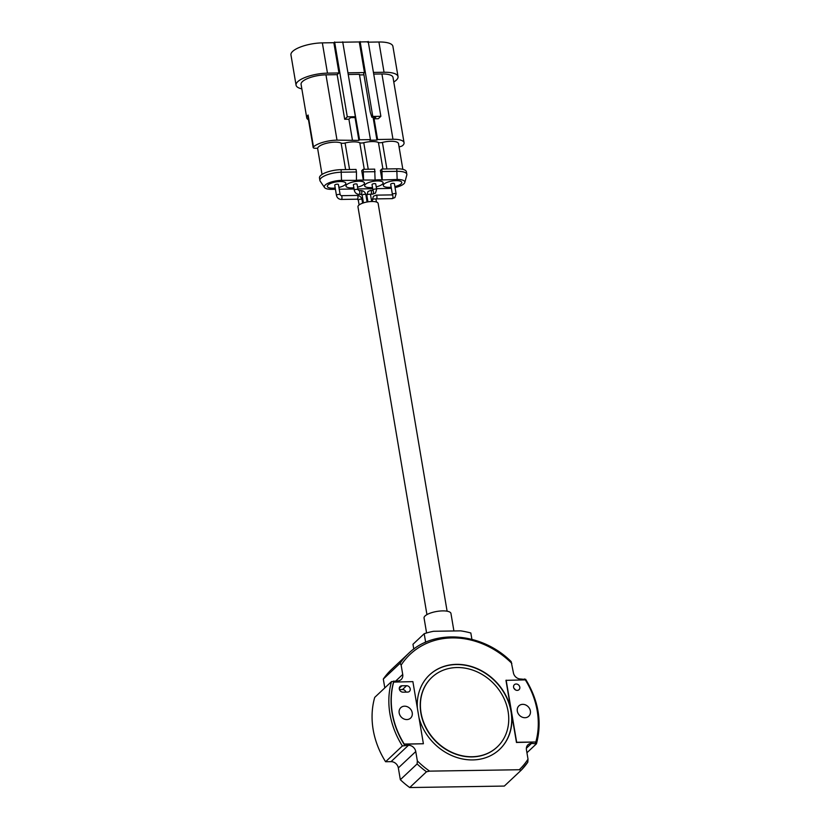 <?xml version="1.0" encoding="UTF-8"?>
<svg xmlns="http://www.w3.org/2000/svg" width="829" height="829" viewBox="0 0 829 829"><rect width="100%" height="100%" fill="white"/><g stroke="black" fill="none" stroke-linecap="round" stroke-linejoin="round"><path stroke-width="1.24" d="M517.317 711.137A7.16 6.114 46.8 0 0 522.001 717.085A7.16 6.114 46.8 0 0 528.747 716.246A7.16 6.114 46.8 0 0 530.373 710.93A7.16 6.114 46.8 0 0 525.7 704.982A7.16 6.114 46.8 0 0 518.944 705.821A7.16 6.114 46.8 0 0 517.317 711.137M392.138 713.272A79.429 67.874 46.8 0 0 404.044 744.224L423.391 743.748L412.883 681.625L393.537 682.112A79.429 67.874 46.8 0 0 392.138 713.272M526.933 752.753L536.384 743.872L531.586 743.354A6.819 5.824 -133.2 0 0 527.99 744.753A6.819 5.824 -133.2 0 0 526.446 749.82L528.021 759.167L527.793 762.203A81.138 69.325 -133.2 0 1 521.13 770.276L504.333 786.068L409.713 787.55A81.138 69.325 -133.2 0 1 400.334 779.706L398.334 767.923A6.819 5.824 46.8 0 0 391.039 761.654L408.459 745.271L402.376 745.965A81.138 69.325 -133.2 0 1 389.941 713.904A81.138 69.325 -133.2 0 1 391.495 681.614L397.578 680.93A6.819 5.824 -133.2 0 0 401.174 679.521A6.819 5.824 -133.2 0 0 402.718 674.454L401.143 665.107L400.086 663.283A81.138 69.325 -133.2 0 1 408.365 653.625C433.754 628.444 481.804 632.289 511.161 661.583L513.4 672.733A6.819 5.824 -133.2 0 0 520.695 679.003L525.493 679.521M393.723 681.925A79.429 67.874 46.8 0 0 392.335 713.085A79.429 67.874 46.8 0 0 404.231 744.048L404.044 744.224A79.429 67.874 46.8 0 0 404.739 745.333M410.21 688.858A3.409 2.912 46.8 0 0 406.562 685.718L401.899 685.79A3.409 2.912 46.8 0 0 402.977 692.163L407.64 692.091A3.409 2.912 46.8 0 0 410.21 688.858M406.003 692.111A3.409 2.912 46.8 0 0 402.5 689.541L399.474 689.583M399.174 712.981A7.16 6.114 46.8 0 0 403.847 718.93A7.16 6.114 46.8 0 0 410.604 718.09A7.16 6.114 46.8 0 0 412.231 712.774A7.16 6.114 46.8 0 0 407.557 706.826A7.16 6.114 46.8 0 0 400.801 707.665A7.16 6.114 46.8 0 0 399.174 712.981M513.586 687.241A3.409 2.912 46.8 0 0 519.804 687.137A3.409 2.912 46.8 0 0 513.586 687.241M418.956 717.541A51.139 43.699 46.8 0 0 453.608 756.328A51.139 43.699 46.8 0 0 499.607 749.395A51.139 43.699 46.8 0 0 511.213 711.406A51.139 43.699 46.8 0 0 477.805 668.889A51.139 43.699 46.8 0 0 429.557 674.879A51.139 43.699 46.8 0 0 417.381 708.184M499.514 749.489A51.139 43.699 46.8 0 0 511.027 711.593A51.139 43.699 46.8 0 0 477.68 669.107A51.139 43.699 46.8 0 0 429.463 674.972M431.795 677.459A47.73 40.776 46.8 0 0 431.702 677.542A47.73 40.776 46.8 0 0 420.863 713.002A47.73 40.776 46.8 0 0 452.054 752.691A47.73 40.776 46.8 0 0 497.079 747.095A47.73 40.776 46.8 0 0 497.172 747.002M508.104 711.458A47.73 40.776 46.8 0 0 476.924 671.77A47.73 40.776 46.8 0 0 431.888 677.366A47.73 40.776 46.8 0 0 421.049 712.816A47.73 40.776 46.8 0 0 452.24 752.504A47.73 40.776 46.8 0 0 497.276 746.908A47.73 40.776 46.8 0 0 508.104 711.458M515.337 689.821A3.409 2.912 46.8 0 0 513.99 688.381M408.459 745.271A6.819 5.824 -133.2 0 1 415.754 751.551L398.334 767.923M409.713 787.55L426.489 771.778A81.138 69.325 -133.2 0 1 417.111 763.934L417.339 760.898L415.754 751.551M400.334 779.706L417.111 763.934M527.793 762.203L521.12 770.286L519.286 769.737L429.598 771.136L426.489 771.778M536.384 743.872L536.487 743.717C542.187 722.007 538.56 700.515 525.586 679.22M404.231 744.048L423.391 743.748M391.039 761.654L385.599 761.737L402.376 745.965M385.599 761.737A81.138 69.325 -133.2 0 1 374.718 697.386L391.495 681.614M384.801 687.904L383.309 679.055L400.086 663.283M383.309 679.055A81.138 69.325 -133.2 0 1 391.589 669.397L408.365 653.625M509.265 699.842A79.263 67.729 -133.2 0 1 509.576 700.412M509.13 699.106A79.263 67.729 -133.2 0 1 509.452 699.655M506.156 680.163L516.664 742.287L535.824 741.986A79.429 67.874 46.8 0 0 525.317 679.873L505.959 680.35L516.467 742.473L535.824 741.986M453.909 630.962L450.955 613.47A13.637 4.352 170.4 0 0 439.784 611.056A13.637 4.352 170.4 0 0 425.07 615.947A13.637 4.352 170.4 0 0 424.065 618.019L426.593 632.973M471.908 639.346L470.831 632.993A91.211 77.936 46.8 0 0 460.655 630.859L433.608 631.284A91.211 77.936 46.8 0 0 424.199 633.719L425.567 641.833A1.368 1.161 46.8 0 0 425.702 642.237M424.199 633.719L412.977 644.278L413.785 649.097M335.217 188.059A9.378 2.995 -9.6 0 1 327.331 186.421A9.378 2.995 -9.6 0 1 328.025 184.991A9.378 2.995 -9.6 0 1 338.139 181.634A9.378 2.995 -9.6 0 1 345.817 183.292A9.378 2.995 -9.6 0 1 345.123 184.722A9.378 2.995 -9.6 0 1 338.916 187.437M353.869 187.768A9.378 2.995 -9.6 0 1 345.983 186.131A9.378 2.995 -9.6 0 1 346.677 184.701A9.378 2.995 -9.6 0 1 356.791 181.344A9.378 2.995 -9.6 0 1 364.47 183.002A9.378 2.995 -9.6 0 1 363.776 184.432A9.378 2.995 -9.6 0 1 357.568 187.147M372.522 187.478A9.378 2.995 -9.6 0 1 364.636 185.841A9.378 2.995 -9.6 0 1 365.33 184.411A9.378 2.995 -9.6 0 1 375.444 181.054A9.378 2.995 -9.6 0 1 383.122 182.712A9.378 2.995 -9.6 0 1 382.438 184.142A9.378 2.995 -9.6 0 1 376.221 186.857M391.174 187.188A9.378 2.995 -9.6 0 1 383.299 185.551A9.378 2.995 -9.6 0 1 383.993 184.121A9.378 2.995 -9.6 0 1 394.107 180.763A9.378 2.995 -9.6 0 1 401.785 182.421A9.378 2.995 -9.6 0 1 401.091 183.851A9.378 2.995 -9.6 0 1 394.873 186.566M395.05 187.572A12.611 4.021 170.4 0 0 403.889 183.81A12.611 4.021 170.4 0 0 404.78 182.484A12.611 4.021 170.4 0 0 397.153 179.499L381.993 179.955L380.376 170.401L381.848 169.023L382.231 179.738M382.273 171.572L397.195 171.334A15.855 5.057 -9.6 0 1 406.832 174.339A15.855 5.057 -9.6 0 1 406.78 175.085L404.78 182.484M308.481 119.79A18.238 5.824 -9.6 0 1 306.74 117.822A18.238 5.824 -9.6 0 1 308.087 115.034A4.093 1.306 170.4 0 0 307.787 115.656L313.175 147.521A4.093 1.306 -9.6 0 0 315.662 148.287L317.683 148.256A12.611 4.021 -9.6 0 1 327.496 143.044A12.611 4.021 -9.6 0 1 341.123 143.065A3.409 1.088 170.4 0 0 345.092 143.002A12.611 4.021 -9.6 0 1 359.786 142.775A3.409 1.088 170.4 0 0 363.755 142.712A12.611 4.021 -9.6 0 1 378.438 142.484A3.409 1.088 170.4 0 0 382.407 142.422A12.611 4.021 -9.6 0 1 398.511 143.655L402.853 169.344M313.175 147.521A4.093 1.306 -9.6 0 1 313.476 146.888A18.238 5.824 -9.6 0 1 337.009 140.142L325.963 74.838L337.165 74.662L338.968 72.962L333.849 42.704L322.346 42.88A23.015 7.347 170.4 0 0 292.647 51.398A23.015 7.347 170.4 0 0 290.948 54.911L296.067 85.169A23.015 7.347 170.4 0 0 301.839 88.858M338.968 72.962L327.465 73.149A23.015 7.347 170.4 0 0 297.766 81.656A23.015 7.347 170.4 0 0 296.067 85.169M325.963 74.838A18.238 5.824 170.4 0 0 302.43 81.584A18.238 5.824 170.4 0 0 301.082 84.371L306.74 117.822M341.113 169.655A15.855 5.057 170.4 0 0 320.657 175.53A15.855 5.057 170.4 0 0 319.486 177.945L319.911 180.494A15.855 5.057 -9.6 0 1 321.092 178.08A15.855 5.057 -9.6 0 1 341.548 172.204L356.47 171.976L356.035 169.427L341.113 169.655L341.507 180.37A12.611 4.021 170.4 0 0 328.812 182.908A12.611 4.021 170.4 0 0 324.522 187.52A12.611 4.021 170.4 0 0 331.952 189.344L335.424 189.292M324.522 187.52L320.201 181.188A15.855 5.057 -9.6 0 1 319.911 180.494M406.832 174.339L406.397 171.79A15.855 5.057 170.4 0 0 396.77 168.795L381.848 169.023M337.165 74.662L344.698 119.262L347.289 116.837L355.372 116.713L342.709 41.844M367.817 41.813L334.232 42.341M347.289 116.837L334.626 41.978M337.009 140.142L358.905 140.402L354.967 117.086M348.263 74.714L359.558 139.79L358.905 140.402M359.558 139.79L370.439 139.624L359.392 74.32L348.512 74.486M370.439 139.624L369.786 140.225L376.936 140.111L373.081 117.272M363.952 74.838L359.485 74.911M376.936 140.111L377.589 139.51L374.086 118.806L378.283 118.734L380.863 116.309L368.2 41.45M347.942 72.828L364.459 72.569L363.682 73.294L370.221 111.946L371.879 117.283L375.765 117.221L374.086 118.806M399.05 146.868A4.093 1.306 170.4 0 0 402.707 145.5A18.238 5.824 170.4 0 0 404.055 142.712L393.008 77.408A18.238 5.824 170.4 0 0 381.931 73.968L392.977 139.272L377.589 139.51M404.055 142.712A18.238 5.824 170.4 0 0 392.977 139.272M352.398 139.904L348.905 119.2L350.574 117.614L354.46 117.563L355.372 116.713M344.698 119.262L348.905 119.2M364.459 72.569L359.34 42.3M360.118 41.574L372.781 116.433L371.879 117.283M372.781 116.433L380.863 116.309M373.724 74.092L381.931 73.968M393.785 81.998A23.015 7.347 170.4 0 0 398.024 76.61A23.015 7.347 170.4 0 0 384.045 72.258L373.444 72.424M398.024 76.61L392.905 46.351A23.015 7.347 170.4 0 0 378.926 41.999L367.423 42.175M375.081 179.841L374.687 169.137L363.185 169.313L363.579 180.028L374.843 180.069A12.611 4.021 -9.6 0 1 381.993 179.955M376.521 188.649L387.609 188.473A12.611 4.021 170.4 0 0 391.35 188.204M339.216 189.23L354.076 189.002M357.869 188.939L372.729 188.711M363.579 180.028L363.34 180.245A12.611 4.021 -9.6 0 0 356.19 180.359L341.507 180.37M356.429 180.131L356.47 171.976M363.185 169.313L361.724 170.691L363.34 180.245M375.122 171.686L363.62 171.862M353.382 184.877A1.876 0.601 -9.6 0 1 353.517 184.598A1.876 0.601 -9.6 0 1 355.537 183.924A1.876 0.601 -9.6 0 1 357.081 184.256L357.993 189.675A1.876 0.601 -9.6 0 0 356.46 189.344A1.876 0.601 -9.6 0 0 354.439 190.007A1.876 0.601 -9.6 0 0 354.294 190.297L353.382 184.877M334.729 185.168A1.876 0.601 -9.6 0 1 334.864 184.888A1.876 0.601 -9.6 0 1 336.885 184.214A1.876 0.601 -9.6 0 1 338.419 184.546L340.149 194.742A1.876 0.601 -9.6 0 0 338.615 194.411A1.876 0.601 -9.6 0 0 336.584 195.084A1.876 0.601 -9.6 0 0 336.45 195.364L334.729 185.168M372.034 184.587A1.876 0.601 -9.6 0 1 372.169 184.307A1.876 0.601 -9.6 0 1 374.2 183.634A1.876 0.601 -9.6 0 1 375.734 183.965L376.646 189.375A1.876 0.601 -9.6 0 0 375.112 189.043A1.876 0.601 -9.6 0 0 373.091 189.717A1.876 0.601 -9.6 0 0 372.946 190.007L372.034 184.587M390.687 184.297A1.876 0.601 -9.6 0 1 390.832 184.007A1.876 0.601 -9.6 0 1 392.853 183.344A1.876 0.601 -9.6 0 1 394.386 183.675L396.107 193.862A1.876 0.601 -9.6 0 0 394.573 193.53A1.876 0.601 -9.6 0 0 392.552 194.204A1.876 0.601 -9.6 0 0 392.418 194.494L390.687 184.297M426.945 614.621L357.973 206.835A10.228 3.264 -9.6 0 1 358.729 205.271A10.228 3.264 -9.6 0 1 369.765 201.613A10.228 3.264 -9.6 0 1 378.138 203.426L447.111 611.201M402.5 689.541L406.562 685.718M417.339 760.898A79.429 67.874 46.8 0 0 429.598 771.136M519.286 769.737A79.429 67.874 46.8 0 0 528.021 759.167M531.586 743.354L526.363 748.255M399.288 688.236L401.899 685.79M393.858 680.982A79.429 67.874 46.8 0 0 393.537 682.112M395.806 680.951L402.718 674.454M511.825 663.376A79.429 67.874 46.8 0 0 401.143 665.107M525.016 679.873A79.429 67.874 46.8 0 0 524.425 678.941M535.306 743.292A79.429 67.874 46.8 0 0 535.627 742.173M424.635 642.713L425.567 641.833M397.153 179.499L396.77 168.795M382.407 142.422L386.894 168.94M327.465 73.149L322.346 42.88M308.087 115.034L313.476 146.888M345.61 169.593L341.123 143.065M384.045 72.258L378.926 41.999M382.925 169.002L378.438 142.484M363.755 142.712L368.242 169.24M364.273 169.303L359.786 142.775M345.092 143.002L349.579 169.53M363.444 202.887L362.149 195.281A1.876 0.601 -9.6 0 1 362.294 195.002A1.876 0.601 -9.6 0 1 364.314 194.328A1.876 0.601 -9.6 0 1 365.848 194.66C365.206 192.131 363.61 190.774 361.05 190.587L359.03 190.618L357.993 189.675M360.843 194.224A1.876 0.767 -90.9 0 0 361.112 194.338A1.876 0.767 -90.9 0 0 361.382 194.214A1.876 0.767 -90.9 0 0 361.838 192.121A1.876 0.767 -90.9 0 0 361.05 190.587M362.149 195.281L361.112 194.338L359.092 194.369A1.876 0.767 -90.9 0 0 359.361 194.245A1.876 0.767 -90.9 0 0 359.817 192.152A1.876 0.767 -90.9 0 0 359.03 190.618M359.112 204.95L358.294 200.131A1.876 0.601 -9.6 0 1 358.439 199.851A1.876 0.601 -9.6 0 1 360.46 199.178A1.876 0.601 -9.6 0 1 361.993 199.509C361.351 196.981 359.755 195.623 357.195 195.437L341.185 195.685L340.149 194.742M356.988 199.074A1.876 0.767 -90.9 0 0 357.258 199.188A1.876 0.767 -90.9 0 0 357.527 199.064A1.876 0.767 -90.9 0 0 357.983 196.97A1.876 0.767 -90.9 0 0 357.195 195.437M358.294 200.131L357.258 199.188L341.247 199.437A1.876 0.767 -90.9 0 0 341.517 199.312A1.876 0.767 -90.9 0 0 341.973 197.219A1.876 0.767 -90.9 0 0 341.185 195.685M370.428 190.556A1.876 0.767 89.1 0 1 370.698 190.432L368.003 191.509L366.822 195.209A1.876 0.601 -9.6 0 1 366.957 194.929A1.876 0.601 -9.6 0 1 368.978 194.255A1.876 0.601 -9.6 0 1 370.511 194.587L370.75 194.183A1.876 0.767 89.1 0 1 370.656 194.173M372.449 190.525A1.876 0.767 89.1 0 1 372.718 190.401L370.698 190.432A1.876 0.767 89.1 0 1 371.475 191.965A1.876 0.767 89.1 0 1 371.019 194.059A1.876 0.767 89.1 0 1 370.75 194.183L372.77 194.152A1.876 0.767 89.1 0 1 372.501 194.038M373.04 190.152A1.876 0.601 -9.6 0 1 372.946 190.007L372.718 190.401A1.876 0.767 89.1 0 1 373.496 191.934A1.876 0.767 89.1 0 1 373.04 194.027A1.876 0.767 89.1 0 1 372.77 194.152L375.464 193.084L376.646 189.375M375.9 195.261A1.876 0.767 89.1 0 1 376.169 195.147L373.475 196.214L372.294 199.913A1.876 0.601 -9.6 0 1 372.428 199.634A1.876 0.601 -9.6 0 1 374.449 198.96A1.876 0.601 -9.6 0 1 375.983 199.292L376.221 198.887A1.876 0.767 89.1 0 1 376.128 198.877M391.91 195.012A1.876 0.767 89.1 0 1 392.179 194.888L376.169 195.147A1.876 0.767 89.1 0 1 376.946 196.67A1.876 0.767 89.1 0 1 376.49 198.773A1.876 0.767 89.1 0 1 376.221 198.887L392.231 198.639A1.876 0.767 89.1 0 1 391.962 198.525M392.5 194.639A1.876 0.601 -9.6 0 1 392.418 194.494L392.179 194.888A1.876 0.767 89.1 0 1 392.956 196.421A1.876 0.767 89.1 0 1 392.5 198.514A1.876 0.767 89.1 0 1 392.231 198.639L394.925 197.571L396.107 193.862M322.025 174.473L317.59 148.256M359.092 194.369C356.543 194.183 354.947 192.825 354.294 190.297M341.247 199.437C338.698 199.25 337.092 197.893 336.45 195.364M366.822 195.209L367.941 201.841M372.294 199.913L372.553 201.488M375.983 199.292L376.449 202.017M370.511 194.587L371.682 201.499M361.993 199.509L362.615 203.167M365.848 194.66L367.092 201.986"/></g></svg>
